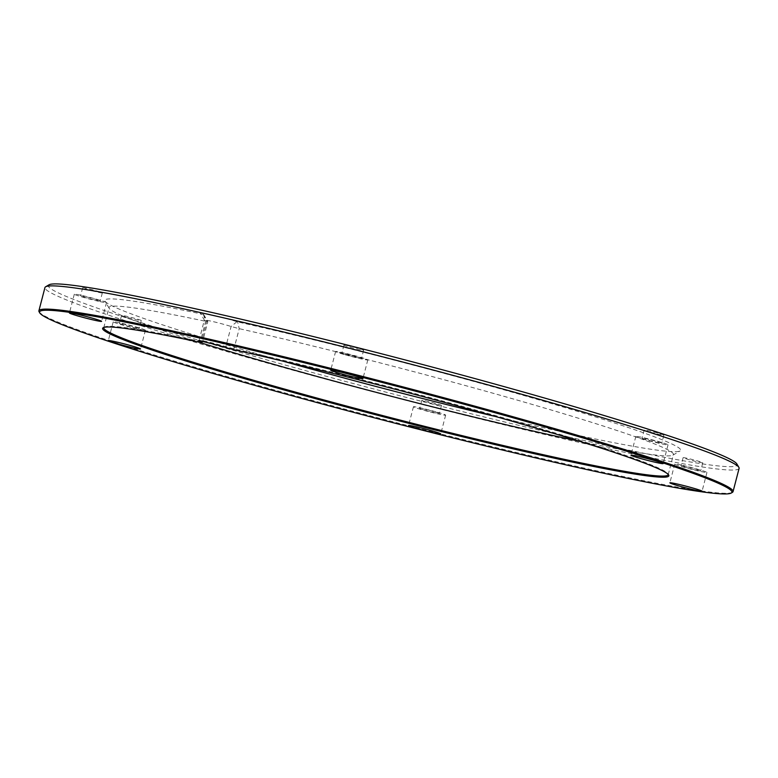 <?xml version="1.0" encoding="UTF-8"?>
<svg xmlns="http://www.w3.org/2000/svg" width="778" height="778" viewBox="0 0 778 778"><rect width="100%" height="100%" fill="white"/><g stroke="black" fill="none" stroke-linecap="round" stroke-linejoin="round"><path stroke-width="0.58" stroke-dasharray="3.89 2.92" d="M39.114 311.793A358.658 18.147 -165.4 0 0 381.405 418.759A358.658 18.147 -165.4 0 0 732.37 492.377M739.1 468.375A358.658 18.147 14.6 0 1 387.454 395.525A358.658 18.147 14.6 0 1 44.949 287.559M201.298 341.27A15.716 0.797 14.6 0 1 199.1 340.268A15.716 0.797 14.6 0 1 199.139 340.239A15.716 0.797 14.6 0 1 209.486 342.194A15.716 0.797 14.6 0 1 225.844 346.687L233.964 348.865A291.643 14.753 14.6 0 1 516.884 421.695A291.643 14.753 14.6 0 1 668.02 473.89A291.643 14.753 14.6 0 1 668.214 474.415M103.882 327.421A291.643 14.753 14.6 0 1 104.301 327.052A291.643 14.753 14.6 0 1 200.423 341.503L202.552 341.824M579.503 441.272A291.643 14.753 -165.4 0 0 672.902 455.149A291.643 14.753 -165.4 0 0 673.456 454.517A291.643 14.753 -165.4 0 0 528.427 403.325A291.643 14.753 -165.4 0 0 239.225 328.676L231.105 326.497A15.716 0.797 -165.4 0 0 214.378 321.917A15.716 0.797 -165.4 0 0 204.361 320.079A15.716 0.797 -165.4 0 0 206.812 321.178L207.823 321.625L205.684 321.314A291.643 14.753 -165.4 0 0 109.008 307.495A291.643 14.753 -165.4 0 0 109.183 308.312A291.643 14.753 -165.4 0 0 197.486 341.766M49.004 284.816A355.886 18.001 -165.4 0 0 388.183 392.715A355.886 18.001 -165.4 0 0 736.902 463.999M282.57 361.05A297.556 15.054 14.6 0 1 104.952 301.115A297.556 15.054 14.6 0 1 203.408 314.39L203.505 314.38A21.628 1.099 14.6 0 1 200.141 312.931A21.628 1.099 14.6 0 1 213.415 315.284A21.628 1.099 14.6 0 1 236.93 321.703L237.63 321.898A297.556 15.054 14.6 0 1 539.037 399.902A297.556 15.054 14.6 0 1 680.108 450.939A297.556 15.054 14.6 0 1 495.829 416.6M121.64 315.508A10.172 0.515 -165.4 0 0 131.939 318.649A10.172 0.515 -165.4 0 0 141.256 320.546A10.172 0.515 -165.4 0 0 131.54 317.492A10.172 0.515 -165.4 0 0 121.572 315.421A10.172 0.515 -165.4 0 0 121.64 315.508M427.774 402.391A10.172 0.515 -165.4 0 0 441.476 405.474A10.172 0.515 -165.4 0 0 431.771 402.411A10.172 0.515 -165.4 0 0 421.802 400.349A10.172 0.515 -165.4 0 0 427.774 402.391M698.848 462.171A10.172 0.515 -165.4 0 0 702.787 462.774A10.172 0.515 -165.4 0 0 693.081 459.72A10.172 0.515 -165.4 0 0 683.113 457.649A10.172 0.515 -165.4 0 0 688.491 459.526A10.172 0.515 -165.4 0 0 698.848 462.171M663.799 435.067A10.172 0.515 -165.4 0 0 653.51 431.926A10.172 0.515 -165.4 0 0 644.194 430.03A10.172 0.515 -165.4 0 0 653.899 433.093A10.172 0.515 -165.4 0 0 663.867 435.155A10.172 0.515 -165.4 0 0 663.799 435.067M357.676 348.184A10.172 0.515 -165.4 0 0 343.964 345.101A10.172 0.515 -165.4 0 0 353.679 348.165A10.172 0.515 -165.4 0 0 363.647 350.226A10.172 0.515 -165.4 0 0 357.676 348.184M86.601 288.405A10.172 0.515 -165.4 0 0 82.663 287.802A10.172 0.515 -165.4 0 0 92.368 290.865A10.172 0.515 -165.4 0 0 102.336 292.927A10.172 0.515 -165.4 0 0 96.958 291.05A10.172 0.515 -165.4 0 0 86.601 288.405M199.1 340.268L204.361 320.079A15.716 0.797 -165.4 0 0 204.371 320.118L200.141 312.931M145.311 330.076A16.639 0.846 -165.4 0 0 128.467 324.932A16.639 0.846 -165.4 0 0 113.218 321.829A16.639 0.846 -165.4 0 0 129.109 326.838A16.639 0.846 -165.4 0 0 145.418 330.222A16.639 0.846 -165.4 0 0 145.311 330.076M119.549 323.551A10.172 0.515 -165.4 0 0 129.838 326.692A10.172 0.515 -165.4 0 0 139.165 328.588A10.172 0.515 -165.4 0 0 129.449 325.525A10.172 0.515 -165.4 0 0 119.481 323.463A10.172 0.515 -165.4 0 0 119.549 323.551M435.875 411.795A16.639 0.846 -165.4 0 0 413.449 406.758A16.639 0.846 -165.4 0 0 429.33 411.766A16.639 0.846 -165.4 0 0 445.648 415.141A16.639 0.846 -165.4 0 0 435.875 411.795M425.673 410.434A10.172 0.515 -165.4 0 0 439.385 413.517A10.172 0.515 -165.4 0 0 429.68 410.453A10.172 0.515 -165.4 0 0 419.702 408.392A10.172 0.515 -165.4 0 0 425.673 410.434M681.197 465.05A16.639 0.846 -165.4 0 0 674.75 464.058A16.639 0.846 -165.4 0 0 690.64 469.066A16.639 0.846 -165.4 0 0 706.959 472.45A16.639 0.846 -165.4 0 0 698.158 469.377A16.639 0.846 -165.4 0 0 681.197 465.05M696.757 470.213A10.172 0.515 -165.4 0 0 700.696 470.816A10.172 0.515 -165.4 0 0 690.981 467.753A10.172 0.515 -165.4 0 0 681.013 465.691A10.172 0.515 -165.4 0 0 686.39 467.568A10.172 0.515 -165.4 0 0 696.757 470.213M635.947 436.584A16.639 0.846 -165.4 0 0 652.791 441.719A16.639 0.846 -165.4 0 0 668.039 444.831A16.639 0.846 -165.4 0 0 652.149 439.813A16.639 0.846 -165.4 0 0 635.84 436.439A16.639 0.846 -165.4 0 0 635.947 436.584M661.708 443.11A10.172 0.515 -165.4 0 0 651.419 439.969A10.172 0.515 -165.4 0 0 642.093 438.072A10.172 0.515 -165.4 0 0 651.808 441.126A10.172 0.515 -165.4 0 0 661.777 443.197A10.172 0.515 -165.4 0 0 661.708 443.11M345.383 354.865A16.639 0.846 -165.4 0 0 367.809 359.903A16.639 0.846 -165.4 0 0 351.928 354.894A16.639 0.846 -165.4 0 0 335.61 351.51A16.639 0.846 -165.4 0 0 345.383 354.865M355.585 356.227A10.172 0.515 -165.4 0 0 341.873 353.144A10.172 0.515 -165.4 0 0 351.578 356.207A10.172 0.515 -165.4 0 0 361.556 358.269A10.172 0.515 -165.4 0 0 355.585 356.227M100.061 301.611A16.639 0.846 -165.4 0 0 106.508 302.603A16.639 0.846 -165.4 0 0 90.618 297.595A16.639 0.846 -165.4 0 0 74.299 294.21A16.639 0.846 -165.4 0 0 83.1 297.284A16.639 0.846 -165.4 0 0 100.061 301.611M84.501 296.447A10.172 0.515 -165.4 0 0 80.562 295.844A10.172 0.515 -165.4 0 0 90.277 298.898A10.172 0.515 -165.4 0 0 100.245 300.969A10.172 0.515 -165.4 0 0 94.867 299.092A10.172 0.515 -165.4 0 0 84.501 296.447M233.244 349.594L233.964 348.865L239.225 328.676L237.63 321.898M203.408 314.39L205.684 321.314L200.423 341.503L199.596 342.213M236.93 321.703L231.105 326.497L225.844 346.687L226.291 347.727M203.505 314.38L206.812 321.178L201.57 341.328M104.301 327.052L103.182 327.713M668.02 473.89L668.681 475.018M199.139 340.239L198.011 340.89M203.593 314.409L207.823 321.606L202.64 341.542M668.195 474.706L673.456 454.517M103.756 327.684L109.008 307.495M672.902 455.149L680.108 450.939M109.183 308.312L104.952 301.115M113.218 321.829L108.337 340.589M145.418 330.222L140.536 348.982M121.572 315.421L119.481 323.463M141.256 320.546L139.165 328.588M413.449 406.758L408.557 425.517M445.648 415.141L440.756 433.91M421.802 400.349L419.702 408.392M441.476 405.474L439.385 413.517M674.75 464.058L669.868 482.817M706.959 472.45L702.067 491.21M683.113 457.649L681.013 465.691M702.787 462.774L700.696 470.816M635.84 436.439L630.948 455.198M668.039 444.831L663.148 463.591M644.194 430.03L642.093 438.072M663.867 435.155L661.777 443.197M335.61 351.51L330.728 370.279M367.809 359.903L362.927 378.662M343.964 345.101L341.873 353.144M363.647 350.226L361.556 358.269M74.299 294.21L69.417 312.97M106.508 302.603L101.617 321.363M82.663 287.802L80.562 295.844M102.336 292.927L100.245 300.969"/><path stroke-width="1.17" d="M731.242 493.038L732.37 492.377A358.658 18.147 -165.4 0 0 733.051 491.599A358.658 18.147 -165.4 0 0 543.316 425.352A358.658 18.147 -165.4 0 0 177.831 332.128A358.658 18.147 -165.4 0 0 38.9 310.792A358.658 18.147 -165.4 0 0 39.114 311.793L39.775 312.921A357.734 18.098 14.6 0 1 178.133 333.198A357.734 18.098 14.6 0 1 550.445 428.425A357.734 18.098 14.6 0 1 731.242 493.038A357.734 18.098 14.6 0 1 381.181 419.605A357.734 18.098 14.6 0 1 39.775 312.921M199.596 342.213A292.567 14.801 -165.4 0 0 103.182 327.713A292.567 14.801 -165.4 0 0 382.008 416.415A292.567 14.801 -165.4 0 0 668.681 475.018A292.567 14.801 -165.4 0 0 517.059 422.649A292.567 14.801 -165.4 0 0 233.244 349.594L226.291 347.727A16.639 0.846 -165.4 0 0 208.961 342.972A16.639 0.846 -165.4 0 0 198.011 340.89A16.639 0.846 -165.4 0 0 200.578 342.087L201.424 342.485L199.596 342.213M140.419 348.836A16.639 0.846 14.6 0 1 140.536 348.982A16.639 0.846 14.6 0 1 124.217 345.597A16.639 0.846 14.6 0 1 108.337 340.589A16.639 0.846 14.6 0 1 123.576 343.701A16.639 0.846 14.6 0 1 140.419 348.836M430.993 430.555A16.639 0.846 14.6 0 1 440.756 433.91A16.639 0.846 14.6 0 1 424.448 430.526A16.639 0.846 14.6 0 1 408.557 425.517A16.639 0.846 14.6 0 1 430.993 430.555M676.315 483.809A16.639 0.846 14.6 0 1 693.266 488.137A16.639 0.846 14.6 0 1 702.067 491.21A16.639 0.846 14.6 0 1 685.758 487.825A16.639 0.846 14.6 0 1 669.868 482.817A16.639 0.846 14.6 0 1 676.315 483.809M631.065 455.344A16.639 0.846 14.6 0 1 630.948 455.198A16.639 0.846 14.6 0 1 647.267 458.582A16.639 0.846 14.6 0 1 663.148 463.591A16.639 0.846 14.6 0 1 647.909 460.488A16.639 0.846 14.6 0 1 631.065 455.344M340.492 373.625A16.639 0.846 14.6 0 1 330.728 370.279A16.639 0.846 14.6 0 1 347.037 373.654A16.639 0.846 14.6 0 1 362.927 378.662A16.639 0.846 14.6 0 1 340.492 373.625M95.169 320.371A16.639 0.846 14.6 0 1 78.218 316.043A16.639 0.846 14.6 0 1 69.417 312.97A16.639 0.846 14.6 0 1 85.726 316.354A16.639 0.846 14.6 0 1 101.617 321.363A16.639 0.846 14.6 0 1 95.169 320.371M38.9 310.792L44.949 287.559A358.658 18.147 14.6 0 1 45.63 286.79A358.658 18.147 14.6 0 1 183.88 308.895A358.658 18.147 14.6 0 1 541.478 399.873A358.658 18.147 14.6 0 1 738.886 467.374A358.658 18.147 14.6 0 1 739.1 468.375L733.051 491.599M668.214 474.415A291.643 14.753 14.6 0 1 668.195 474.706A291.643 14.753 14.6 0 1 382.251 415.471A291.643 14.753 14.6 0 1 103.756 327.684A291.643 14.753 14.6 0 1 103.882 327.421M201.424 342.485L202.562 341.814L201.56 341.367A15.716 0.797 14.6 0 1 201.298 341.27M197.486 341.766A291.643 14.753 -165.4 0 0 579.503 441.272M738.886 467.374L736.902 463.999A355.886 18.001 -165.4 0 0 541.021 397.023A355.886 18.001 -165.4 0 0 186.195 306.746A355.886 18.001 -165.4 0 0 49.004 284.816L45.63 286.79M495.829 416.6A297.556 15.054 14.6 0 1 282.57 361.05M201.57 341.328L200.578 342.087"/></g></svg>
